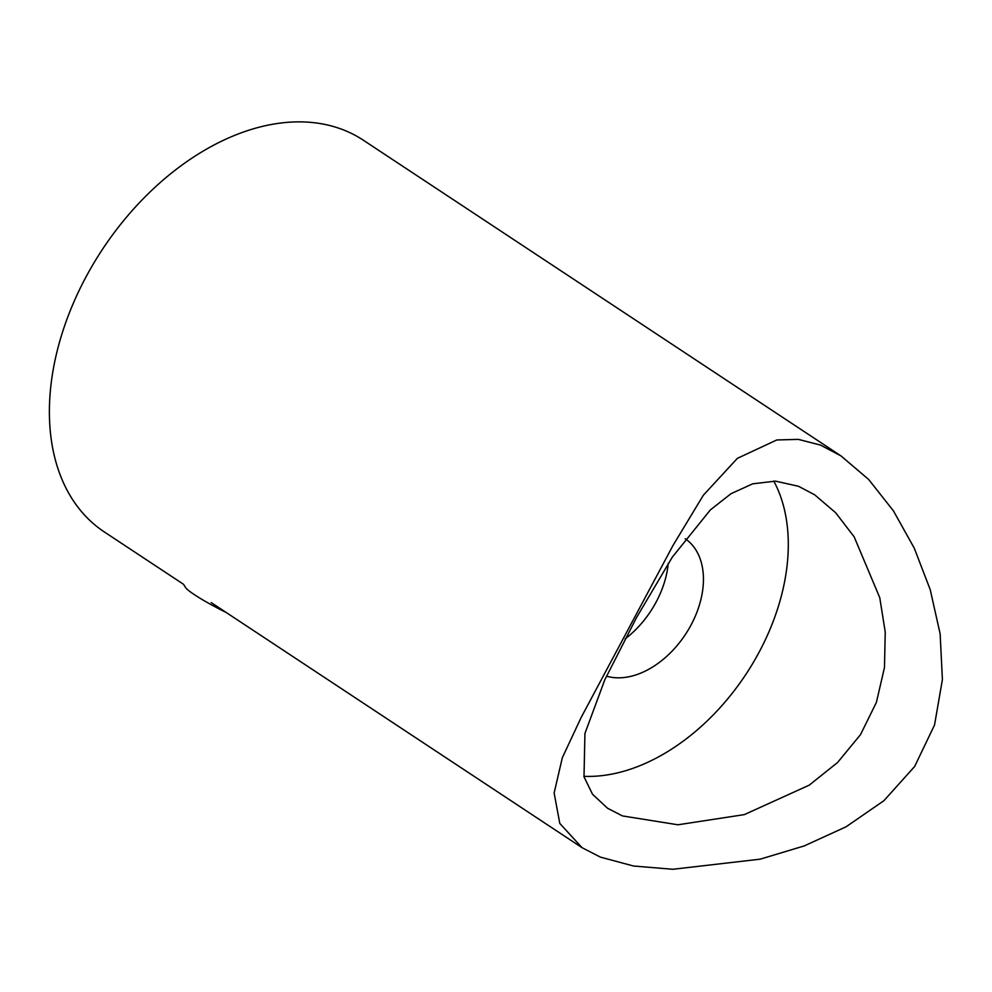 <?xml version="1.0" encoding="UTF-8"?>
<svg xmlns="http://www.w3.org/2000/svg" width="992" height="992" viewBox="0 0 992 992"><rect width="100%" height="100%" fill="white"/><g stroke="black" fill="none" stroke-linecap="round" stroke-linejoin="round"><path stroke-width="1.49" d="M798.461 486.266L775.484 481.132L752.717 483.823L730.992 493.706L710.384 509.888L672.316 557.132L636.467 617.681L604.798 679.805L584.933 733.448L584.003 776.761L592.509 794.245L607.538 808.232L622.443 815.92L677.92 824.786L744.322 814.618L809.261 785.131L837.583 762.488L860.51 734.638L876.382 702.423L884.48 667.517L885.236 632.078L879.755 597.655L854.149 536.808L835.624 512.703L814.692 494.822L798.461 486.266M600.433 857.125L633.553 866.016L672.836 869.277L760.17 859.171L804.19 845.928L846.064 826.807L883.884 800.718L914.649 766.481L934.538 724.991L942.4 679.607L940.143 633.863L930.211 589.632L914.264 548.154L893.445 510.88L868.645 479.458L840.956 455.886L820.458 445.061L798.3 439.369L776.761 439.977L737.354 458.366L703.365 495.206L672.948 545.55L581.225 717.34L562.328 757.727L554.131 792.992L559.798 823.422L582.019 847.664L600.433 857.125M840.956 455.886L363.37 140.232A234.806 157.492 123.5 0 0 343.914 130.088A234.806 157.492 123.5 0 0 93.831 263.091A234.806 157.492 123.5 0 0 104.42 532.01L183.619 584.35M606.496 676.147A79.831 53.543 123.5 0 0 689.353 628.072A79.831 53.543 123.5 0 0 685.224 538.73M583.879 776.314A187.848 125.996 123.5 0 0 747.732 671.547A187.848 125.996 123.5 0 0 773.76 481.07M625.121 638.91A79.831 53.543 123.5 0 0 668.224 563.419M226.114 612.436A35.576 3.658 -151.9 0 1 186.434 588.616A35.576 3.658 -151.9 0 1 185.69 587.698L183.508 584.276M211.209 602.578L581.51 847.329"/></g></svg>
